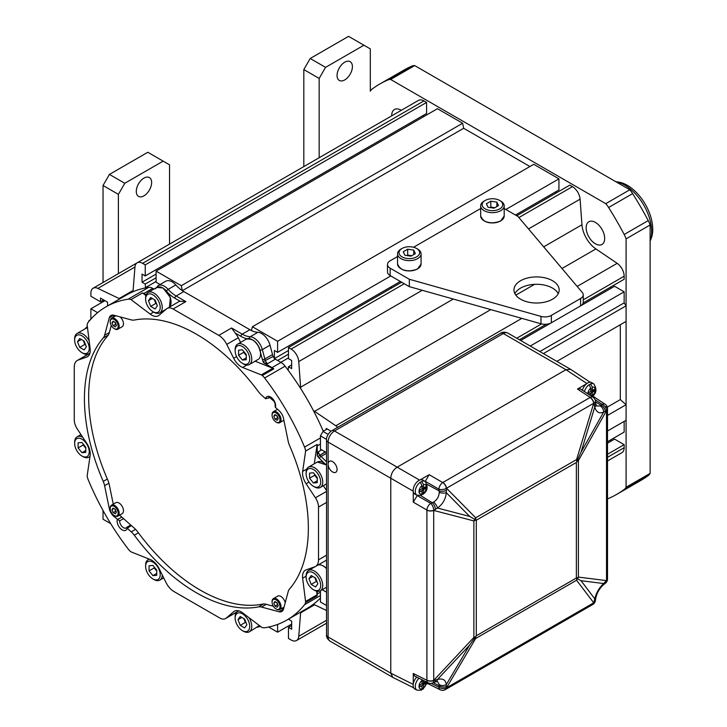<?xml version="1.0" encoding="UTF-8"?>
<svg xmlns="http://www.w3.org/2000/svg" width="727" height="727" viewBox="0 0 727 727"><rect width="100%" height="100%" fill="white"/><g stroke="black" fill="none" stroke-linecap="round" stroke-linejoin="round"><path stroke-width="1.09" d="M615.833 181.714L618.304 182.05A35.887 20.72 60 0 1 652.737 229.314A35.887 20.72 60 0 1 651.065 238.801L650.12 241.11A37.977 21.928 60 0 0 651.656 231.64A37.977 21.928 60 0 0 615.86 181.732M650.12 224.979L650.12 473.386L626.083 487.263L626.083 238.865L650.12 224.979A18.084 10.442 60 0 0 648.23 220.59A236.92 136.785 60 0 0 632.654 193.609A18.084 10.442 -120 0 0 629.8 189.783L605.755 203.66L390.635 79.461L414.681 65.584L629.8 189.783M319.162 157.732L319.162 78.434L325.551 67.357L363.918 45.21L370.316 48.9L370.316 91.193A18.084 10.442 -120 0 1 372.206 88.994A236.92 136.785 60 0 1 379.739 84.05L403.776 70.174A236.92 136.785 60 0 1 411.827 66.121A18.084 10.442 60 0 1 414.681 65.584M650.12 473.386A18.084 10.442 -120 0 1 648.23 475.585A236.92 136.785 60 0 1 640.696 480.529L616.65 494.405A236.92 136.785 60 0 1 608.608 498.458A18.084 10.442 60 0 1 607.508 498.822M401.277 110.322A13.113 7.57 -120 0 0 394.434 109.504A13.113 7.57 -120 0 0 391.717 115.502A13.113 7.57 -120 0 0 391.717 115.838M648.23 475.585L624.184 489.462A18.084 10.442 -120 0 0 626.083 487.263M624.184 489.462A236.92 136.785 60 0 1 616.65 494.405M379.739 84.05A236.92 136.785 60 0 1 387.782 79.997A18.084 10.442 60 0 1 390.635 79.461M632.654 193.609L608.608 207.495A18.084 10.442 -120 0 0 605.755 203.66M608.608 207.495A236.92 136.785 60 0 1 624.184 234.476A18.084 10.442 60 0 1 626.083 238.865M595.404 243.809A13.113 7.57 -120 0 0 601.965 244.463A13.113 7.57 -120 0 0 603.973 233.949A13.113 7.57 -120 0 0 595.404 222.398A13.113 7.57 -120 0 0 588.852 221.753A13.113 7.57 -120 0 0 586.843 232.258A13.113 7.57 -120 0 0 595.404 243.809M145.527 287.919L145.236 284.057L142.038 282.212L142.038 274.088L145.236 275.933L145.236 264.864L142.601 263.338A10.85 6.261 -120 0 0 137.176 262.801A10.85 6.261 -120 0 0 134.958 267.009L97.891 288.41A10.85 6.261 -120 0 0 93.138 288.228A10.85 6.261 -120 0 0 90.884 293.19L90.884 296.243L100.48 301.778L100.48 298.088L107.514 302.15L107.614 305.894M182.304 290.627L181.296 285.684L156.105 271.135L156.105 282.212L159.304 284.057L159.304 284.948M251.378 330.576L182.323 290.7M251.397 330.512L252.405 326.741L533.754 164.302L558.936 178.851L558.936 189.92L515.461 215.028M274.397 358.411L274.397 350.505L277.596 352.35L277.596 341.281L252.405 326.741M288.465 354.203L277.596 360.474L274.397 358.629M422.242 290.282L298.752 361.583A10.85 6.261 -120 0 0 291.109 349.078L288.465 347.551L288.465 358.629L291.663 360.474L291.663 368.598L288.465 366.753L288.183 370.279M298.752 361.583L300.615 387.191A21.701 12.532 -120 0 0 300.769 388.672M313.355 410.482A21.701 12.532 -120 0 0 314.564 411.355L335.81 425.777A10.85 6.261 -120 0 1 337.682 427.322M326.196 429.584L326.196 428.403L331.039 431.202M322.997 430.575L324.015 430.838M326.523 610.489L314.564 604.791A21.701 12.532 -120 0 0 313.355 604.273M300.687 612.089A21.701 12.532 -120 0 0 300.615 612.843L298.752 636.307A10.85 6.261 -120 0 1 296.534 640.523A10.85 6.261 -120 0 1 291.109 639.987L288.465 638.46L288.465 627.383L291.663 625.538M288.465 619.15L291.663 621.112L291.663 629.228L288.465 627.383M268.663 627.028L277.596 632.181L277.596 624.429M88.967 321.334L88.967 320.607L89.884 320.253M90.884 319.108L90.884 308.793L97.6 312.665M110.713 315.609L110.713 316.999M97.891 288.41L119.146 298.533A21.701 12.532 -120 0 0 119.837 298.842M132.941 291.781A21.701 12.532 -120 0 0 133.096 290.482L134.958 267.009M328.113 464.208A6.334 3.653 -120 0 0 334.829 472.568A6.334 3.653 -120 0 0 334.829 463.608A6.334 3.653 -120 0 0 328.113 464.208M137.176 262.801L418.516 100.371A10.85 6.261 60 0 1 423.941 100.908L426.585 102.434L426.585 113.503L145.236 275.933M90.884 308.793L104.952 300.669M100.48 301.778L103.679 299.933M88.967 320.607L90.175 319.907M277.596 632.181L291.663 624.066M607.508 454.266L624.157 444.651L624.157 447.696A10.85 6.261 60 0 1 621.912 452.667L607.508 460.982M607.508 441.716L624.157 432.092L624.157 421.387M610.089 440.217L611.371 440.953M607.508 443.188L614.569 439.108L624.157 444.651M607.508 431.002L626.083 420.279L626.083 404.712L607.508 415.435M607.272 407.147L620.322 399.614L626.083 404.712M620.322 324.733L620.322 399.614M556.855 361.383L626.083 321.407L626.083 305.84L543.369 353.595M539.834 351.559L624.157 302.877L626.083 305.84M530.256 346.025L624.157 291.809L624.157 302.877M516.743 215.765L569.814 185.121L572.449 186.648A10.85 6.261 60 0 1 580.091 199.153L581.954 224.761A21.701 12.532 -120 0 0 595.904 248.925L617.159 263.338A10.85 6.261 60 0 1 624.157 276.215L624.157 279.259L583.154 302.941M519.387 339.754L546.241 324.251M520.668 340.49L614.569 286.274L624.157 291.809M610.089 287.383L611.371 288.119M277.596 341.281L390.772 275.933M505.865 209.485L558.936 178.851M288.465 347.551L401.64 282.212M277.596 352.35L400.368 281.476M555.746 191.764L555.746 193.246M274.533 358.547L288.465 350.505M280.795 362.319L288.465 357.893M288.465 366.753L291.663 364.909M182.377 290.673L463.672 128.27L529.919 166.519M181.296 285.684L462.636 123.245L463.672 128.27M156.105 271.135L437.454 108.705L462.636 123.245M145.236 264.864L426.585 102.434M145.236 287.747L156.105 281.476M145.236 284.057L156.105 277.787M142.038 282.212L156.105 274.088M423.387 115.348L423.387 116.829M326.523 560.117L315.527 566.469A14.467 8.351 -120 0 1 314.709 566.842L306.112 569.877A13.568 7.833 -120 0 0 305.34 570.232A13.568 7.833 -120 0 0 302.65 578.21L305.567 601.474A3.617 2.09 -120 0 1 305.522 602.592A10.85 6.261 -120 0 1 304.549 604.71L320.434 595.54M89.185 353.622A14.467 8.351 60 0 1 89.585 353.458L78.08 360.11A14.467 8.351 -120 0 0 77.262 360.483A14.467 8.351 -120 0 0 74.263 367.108L74.263 419.879A11.759 6.788 -120 0 0 77.362 429.148L86.677 443.188A13.568 7.833 -120 0 1 90.139 455.52L87.149 475.894A10.85 6.261 -120 0 0 88.24 479.82A180.85 104.415 -120 0 0 128.152 548.967A10.85 6.261 -120 0 0 130.478 551.439A3.617 2.09 -120 0 0 131.46 552.047L150.153 559.472A13.568 7.833 -120 0 1 159.104 568.632L166.029 582.563A14.467 8.351 -120 0 0 173.998 591.569L219.708 617.959A11.759 6.788 -120 0 0 225.579 618.541A11.759 6.788 -120 0 0 226.179 618.114L233.685 611.698A13.568 7.833 -120 0 1 234.367 611.207A13.568 7.833 -120 0 1 242.627 612.861L261.765 627.356A10.85 6.261 -120 0 0 264.628 627.755A180.85 104.415 -120 0 0 286.82 620.095A180.85 104.415 -120 0 0 304.549 604.71M78.08 360.11L86.677 357.066A13.568 7.833 -120 0 0 87.44 356.721A13.568 7.833 -120 0 0 90.139 348.742L87.222 325.469A3.617 2.09 -120 0 1 87.258 324.351A10.85 6.261 -120 0 1 88.24 322.234A180.85 104.415 -120 0 1 105.969 306.849A180.85 104.415 -120 0 1 128.152 299.188L148.617 287.374A180.85 104.415 -120 0 0 126.425 295.035L105.969 306.849M146.109 294.898L143.755 293.544A10.85 6.261 -120 0 0 142.528 292.945L131.014 299.588A10.85 6.261 -120 0 0 128.152 299.188M131.014 299.588L150.153 314.082A13.568 7.833 -120 0 0 158.413 315.736A13.568 7.833 -120 0 0 159.104 315.254L166.61 308.83A11.759 6.788 -120 0 1 167.201 308.412A11.759 6.788 -120 0 1 173.081 308.993L218.791 335.383A14.467 8.351 -120 0 1 226.751 344.38L233.685 358.311A13.568 7.833 -120 0 0 242.627 367.471L261.32 374.896A3.617 2.09 -120 0 1 262.302 375.514A10.85 6.261 -120 0 1 264.628 377.985L285.093 366.172A10.85 6.261 -120 0 0 280.995 362.437L275.36 359.183A3.617 2.09 -120 0 1 273.143 356.43L263.083 361.692L273.143 356.43M325.151 451.867L317.881 456.601A5.425 3.135 60 0 1 317.245 455.702L317.245 445.887A10.85 6.261 -120 0 0 317.145 444.415L305.631 451.058A10.85 6.261 -120 0 0 304.549 447.123A180.85 104.415 -120 0 0 264.628 377.985M305.631 451.058L302.65 471.432A13.568 7.833 -120 0 0 306.112 483.755L309.03 482.074M315.527 566.469A14.467 8.351 -120 0 0 318.517 559.845L318.517 507.064A11.759 6.788 -120 0 0 315.427 497.804L306.112 483.755M108.923 483.21L104.606 485.7A14.467 8.351 -120 0 0 103.234 481.41A158.341 91.42 60 0 1 103.234 337.973A14.467 8.351 -120 0 0 104.606 335.265L109.35 332.53M104.606 485.7L109.286 508.546A9.042 5.225 -120 0 0 113.803 516.379L119.664 520.895A5.425 3.135 -120 0 0 121.963 526.448A5.425 3.135 -120 0 0 126.207 527.975L126.625 527.393M131.433 525.63L127.198 528.256L131.251 531.846L135.567 529.356M266.273 604.328L261.529 607.063A14.467 8.351 -120 0 0 258.503 606.9A158.341 91.42 60 0 1 134.277 535.181A14.467 8.351 -120 0 0 131.251 531.846M261.529 607.063L278.977 611.743A9.042 5.225 -120 0 0 281.849 611.48A9.042 5.225 -120 0 0 283.503 609.126L288.174 591.678A14.467 8.351 -120 0 1 289.546 588.979A158.341 91.42 60 0 0 289.546 445.533A14.467 8.351 -120 0 1 288.174 441.253L283.503 418.398A9.042 5.225 -120 0 0 278.977 410.573L275.351 407.347L275.079 405.948C276.006 400.423 268.308 395.67 269.126 397.496A5.425 3.135 -120 0 0 268.445 398.169L269.89 397.433M269.762 397.415L265.709 398.796L261.529 395.097A14.467 8.351 -120 0 1 258.503 391.771A158.341 91.42 60 0 0 134.277 320.053A14.467 8.351 -120 0 1 131.251 319.88L113.803 315.209A9.042 5.225 -120 0 0 109.286 317.817L104.606 335.265M316.618 591.169L317.072 594.831A3.617 2.09 60 0 1 317.036 595.949L305.522 602.592M317.881 456.601L325.296 451.958M323.324 485.718L326.523 490.543M317.145 444.415L314.309 463.771M317.245 591.305L317.245 594.023A10.85 6.261 60 0 1 317.036 595.949M317.245 455.702L318.517 451.658L321.652 449.849M286.82 620.095L307.276 608.281A180.85 104.415 -120 0 0 320.434 598.057M323.288 431.256A180.85 104.415 -120 0 0 285.093 366.172M272.525 354.558L270.026 345.189A12.659 7.306 -120 0 0 257.885 332.312L250.206 336.746A12.659 7.306 60 0 1 262.347 349.614L264.855 358.993L272.525 354.558A10.85 6.261 -120 0 0 273.088 356.285M175.825 284.939L168.146 289.364A12.659 7.306 -120 0 0 158.095 285.647L165.765 281.213A12.659 7.306 -120 0 1 175.825 284.939A27.126 15.667 -120 0 0 183.813 291.563L249.888 329.713A27.126 15.667 -120 0 0 257.885 332.312M153.942 289.082L152.706 288.374A10.85 6.261 -120 0 0 148.617 287.374M238.492 610.78L238.011 611.189M167.201 308.412L178.715 301.769A11.759 6.788 60 0 1 180.16 301.269L174.862 298.206A28.935 16.703 60 0 1 168.191 293.063M142.528 292.945L145.918 295.507M265.473 360.856A3.617 2.09 -120 0 0 267.69 363.618L263.547 362.7L272.043 367.608A10.85 6.261 60 0 1 273.815 368.871L262.302 375.514M255.086 361.201L272.834 368.253A3.617 2.09 60 0 1 273.815 368.871M249.888 329.713L242.218 334.147L231.577 327.995L235.248 333.075A14.467 8.351 60 0 1 238.265 337.737L240.592 342.426M173.081 308.993L185.867 301.605L180.16 301.269M110.213 508.009L109.286 508.546M113.803 516.379L114.739 515.843M127.08 528.147L126.898 527.302L127.08 528.147M109.286 317.817L113.803 315.209M113.258 504.165L109.241 484.518A14.467 8.351 -120 0 0 107.832 480.138A157.795 91.102 60 0 1 107.832 335.692A14.467 8.351 -120 0 0 109.241 332.939L111.249 325.423M113.476 317.136L113.739 316.154A8.142 4.698 60 0 1 114.075 315.282M269.735 397.524L274.106 401.404M283.575 608.862A8.142 4.698 60 0 1 282.649 608.717L281.667 608.454M273.37 606.227L265.864 604.219A14.467 8.351 -120 0 0 262.774 604.064A157.795 91.102 60 0 1 137.685 531.846A14.467 8.351 -120 0 0 134.595 528.429L119.591 515.125M110.213 508.655A5.607 3.235 -120 0 1 114.184 506.365A5.607 3.235 60 0 1 118.147 513.226A5.607 3.235 60 0 1 114.184 515.516L114.693 515.816L114.184 515.516A5.607 3.235 -120 0 1 110.213 508.655L110.213 508.064A6.334 3.653 -120 0 0 110.222 508.373M115.284 509.363L113.076 508.082L111.967 509.663L113.076 512.517L115.284 513.798L116.393 512.217L115.284 509.363M117.856 516.125L122.163 513.644A6.334 3.653 60 0 0 123.127 508.573A6.334 3.653 60 0 0 118.992 502.993A6.334 3.653 60 0 0 115.829 502.675L111.531 505.165A6.334 3.653 -120 0 1 114.693 505.474A6.334 3.653 60 0 1 118.828 511.054A6.334 3.653 60 0 1 117.856 516.125A6.334 3.653 60 0 1 114.693 515.816L114.693 515.816M111.531 505.165A6.334 3.653 -120 0 0 110.213 508.064M113.076 512.517L116.029 511.263M111.967 509.663L113.885 508.555M114.893 509.136L115.629 511.036M110.213 321.743A5.607 3.235 -120 0 1 114.184 319.453A5.607 3.235 60 0 1 118.147 326.323A5.607 3.235 60 0 1 114.184 328.613L114.693 328.904L114.184 328.613A5.607 3.235 -120 0 1 110.213 321.743L110.213 321.152A6.334 3.653 -120 0 0 110.222 321.461M115.284 322.461L113.076 321.18L111.967 322.752L113.076 325.605L115.284 326.886L116.393 325.314L115.284 322.461M115.857 315.754A6.334 3.653 60 0 0 115.829 315.772L111.531 318.253A6.334 3.653 -120 0 1 114.693 318.571A6.334 3.653 60 0 1 118.828 324.151A6.334 3.653 60 0 1 117.856 329.222A6.334 3.653 60 0 1 114.693 328.904L114.693 328.904M120.119 316.899A6.334 3.653 60 0 1 123.317 322.388A6.334 3.653 60 0 1 122.163 326.732L117.856 329.222M111.531 318.253A6.334 3.653 -120 0 0 110.213 321.152M113.076 325.605L116.029 324.36M111.967 322.752L113.885 321.643M114.893 322.234L115.629 324.133M272.08 415.199A5.607 3.235 -120 0 1 276.042 412.909A5.607 3.235 60 0 1 280.013 419.77A5.607 3.235 60 0 1 276.042 422.06L276.56 422.36L276.042 422.06A5.607 3.235 -120 0 1 272.08 415.199L272.08 414.608A6.334 3.653 -120 0 0 272.089 414.917M277.151 415.908L274.933 414.635L273.834 416.207L274.933 419.061L277.151 420.342L278.259 418.761L277.151 415.908M277.55 409.31L273.388 411.709A6.334 3.653 -120 0 1 276.56 412.018A6.334 3.653 60 0 1 280.695 417.598A6.334 3.653 60 0 1 279.722 422.669A6.334 3.653 60 0 1 276.56 422.36L276.56 422.36M273.388 411.709A6.334 3.653 -120 0 0 272.08 414.608M274.933 419.061L277.887 417.816M273.834 416.207L275.751 415.099M276.76 415.68L277.496 417.58M272.08 602.101A5.607 3.235 -120 0 1 276.042 599.811A5.607 3.235 60 0 1 280.013 606.682A5.607 3.235 60 0 1 276.042 608.972L276.56 609.262L276.042 608.972A5.607 3.235 -120 0 1 272.08 602.101L272.08 601.511A6.334 3.653 -120 0 0 272.089 601.82M277.151 602.819L274.933 601.538L273.834 603.11L274.933 605.964L277.151 607.245L278.259 605.673L277.151 602.819M285.193 602.81A6.334 3.653 60 0 0 280.858 596.44A6.334 3.653 60 0 0 277.696 596.131L273.388 598.612A6.334 3.653 -120 0 1 276.56 598.93A6.334 3.653 60 0 1 280.695 604.51A6.334 3.653 60 0 1 279.722 609.58A6.334 3.653 60 0 1 276.56 609.262L276.56 609.262M284.048 607.081A6.334 3.653 60 0 1 284.021 607.09L279.722 609.58M273.388 598.612A6.334 3.653 -120 0 0 272.08 601.511M274.933 605.964L277.887 604.719M273.834 603.11L275.751 602.001M276.76 602.583L277.496 604.491M145.618 299.051A10.305 5.952 -120 0 1 152.915 294.835A10.305 5.952 60 0 1 160.204 307.466A10.305 5.952 60 0 1 152.915 311.674L153.933 312.265L152.915 311.674A10.305 5.952 -120 0 1 145.618 299.051L145.618 297.87A11.759 6.788 -120 0 1 148.054 292.481A11.759 6.788 -120 0 1 153.933 293.063A11.759 6.788 60 0 1 161.612 303.423A11.759 6.788 60 0 1 159.813 312.846A11.759 6.788 60 0 1 153.933 312.265L153.933 312.265M155.124 300.106L150.698 297.543L148.481 300.696L150.698 306.403L155.124 308.966L157.341 305.813L155.124 300.106M163.139 288.246A11.15 6.434 60 0 1 171.027 302.141M150.698 306.403L155.814 303.45L156.605 303.913M148.481 300.696L152.316 298.479M154.333 299.651L155.814 303.45M74.645 340.027A10.305 5.952 -120 0 1 81.933 335.819A10.305 5.952 60 0 1 89.23 348.442A10.305 5.952 60 0 1 81.933 352.65L82.96 353.24L81.933 352.65A10.305 5.952 -120 0 1 74.645 340.027L74.645 338.846A11.759 6.788 -120 0 1 77.08 333.466A11.759 6.788 -120 0 1 82.96 334.047A11.759 6.788 60 0 1 89.139 340.79M84.15 341.081L79.725 338.528L77.507 341.672L79.725 347.388L84.15 349.941L86.368 346.788L84.15 341.081M90.021 352.786A11.759 6.788 60 0 1 88.839 353.822A11.759 6.788 60 0 1 82.96 353.24L82.96 353.24M79.725 347.388L84.841 344.434L85.632 344.889M77.507 341.672L81.342 339.464M83.36 340.627L84.841 344.434M80.97 434.582L77.08 436.827A11.759 6.788 60 0 0 74.645 442.207L74.645 443.388A10.305 5.952 60 0 1 81.933 439.181A10.305 5.952 60 0 1 89.23 451.812A10.305 5.952 -120 0 1 81.933 456.02L82.96 456.611A11.759 6.788 -120 0 0 88.839 457.192A11.759 6.788 -120 0 0 90.048 456.12M74.645 443.388A10.305 5.952 -120 0 0 81.933 456.02M78.098 442.825L78.098 447.941L81.933 452.712L85.777 452.376L85.777 447.259L81.933 442.489L78.098 442.825M77.08 436.827A11.759 6.788 60 0 1 82.778 437.309M83.214 444.079L83.214 444.988L85.777 448.168M78.098 447.941L83.214 444.988M81.933 452.712L85.777 450.504M149.208 559.099L148.054 559.763A11.759 6.788 60 0 0 145.618 565.143L145.618 566.324A10.305 5.952 60 0 1 152.915 562.116A10.305 5.952 60 0 1 160.204 574.739A10.305 5.952 -120 0 1 152.915 578.946L153.933 579.537A11.759 6.788 -120 0 0 159.813 580.119A11.759 6.788 -120 0 0 162.248 574.957M145.618 566.324A10.305 5.952 -120 0 0 152.915 578.946M149.071 565.76L149.071 570.877L152.915 575.648L156.75 575.302L156.75 570.186L152.915 565.415L149.071 565.76M148.054 559.763A11.759 6.788 60 0 1 149.589 559.254M154.188 567.005L154.188 567.923L156.75 571.104M149.071 570.877L154.188 567.923M152.915 575.648L156.75 573.43M242.427 630.636L242.427 630.636A10.305 5.952 60 0 1 235.139 618.005A10.305 5.952 60 0 1 242.427 613.797A10.305 5.952 -120 0 1 249.715 626.429A10.305 5.952 -120 0 1 242.427 630.636L243.454 631.227L242.427 630.636M240.219 625.365L244.645 627.928L246.862 624.775L244.645 619.068L240.219 616.505L238.002 619.658L240.219 625.365L245.326 622.412L246.126 622.866M243.454 631.227L243.454 631.227A11.759 6.788 -120 0 0 249.334 631.808A11.759 6.788 -120 0 0 249.016 617.696M235.139 618.005L235.139 616.823A11.759 6.788 60 0 1 237.575 611.443A11.759 6.788 60 0 1 239.065 610.944M238.002 619.658L241.837 617.441M243.854 618.604L245.326 622.412M313.401 589.652L313.401 589.652A10.305 5.952 60 0 1 306.112 577.029A10.305 5.952 60 0 1 313.401 572.821A10.305 5.952 -120 0 1 320.698 585.444A10.305 5.952 -120 0 1 313.401 589.652L314.428 590.242L313.401 589.652M311.192 584.39L315.618 586.943L317.835 583.799L315.618 578.083L311.192 575.53L308.975 578.683L311.192 584.39L316.309 581.436L317.099 581.891M314.428 590.242L314.428 590.242A11.759 6.788 -120 0 0 320.307 590.824A11.759 6.788 -120 0 0 322.106 581.409A11.759 6.788 -120 0 0 314.428 571.049A11.759 6.788 60 0 0 308.548 570.468A11.759 6.788 60 0 0 306.112 575.848L306.112 577.029M317.708 565.206A11.759 6.788 60 0 1 323.206 565.979L323.633 566.224A11.15 6.434 60 0 1 326.523 568.523M308.975 578.683L312.81 576.466M314.827 577.629L316.309 581.436M320.698 482.083A10.305 5.952 60 0 1 313.401 486.29A10.305 5.952 60 0 1 306.112 473.659A10.305 5.952 -120 0 1 313.401 469.451A10.305 5.952 -120 0 1 320.698 482.083M317.245 482.646L317.245 477.53L313.401 472.759L309.566 473.095L309.566 478.212L313.401 482.982L317.245 482.646M326.523 483.873L320.307 487.463A11.759 6.788 60 0 0 322.743 482.083A11.759 6.788 -120 0 0 317.608 470.251A11.759 6.788 -120 0 0 308.548 467.097A11.759 6.788 -120 0 0 306.112 472.477L306.112 473.659M320.307 487.463A11.759 6.788 60 0 1 314.428 486.881L313.401 486.29M323.424 462.745A11.15 6.434 60 0 1 326.523 465.162M313.401 482.982L317.245 480.774M309.566 478.212L314.682 475.258L317.245 478.439M314.682 474.349L314.682 475.258M249.715 359.147A10.305 5.952 60 0 1 242.427 363.355A10.305 5.952 60 0 1 235.139 350.732A10.305 5.952 -120 0 1 242.427 346.525A10.305 5.952 -120 0 1 249.715 359.147M246.262 359.711L246.262 354.594L242.427 349.823L238.592 350.169L238.592 355.285L242.427 360.056L246.262 359.711M252.451 339.809A11.15 6.434 60 0 1 260.548 353.586L260.548 354.076A11.759 6.788 60 0 1 258.112 359.456L249.334 364.527A11.759 6.788 60 0 0 251.769 359.147A11.759 6.788 -120 0 0 246.635 347.315A11.759 6.788 -120 0 0 237.575 344.171A11.759 6.788 -120 0 0 235.139 349.551L235.139 350.732M249.334 364.527A11.759 6.788 60 0 1 243.454 363.945L242.427 363.355M242.427 360.056L246.262 357.838M238.592 355.285L243.709 352.331L246.262 355.512M243.709 351.414L243.709 352.331M392.053 287.747L390.772 287.011L390.772 288.492M551.357 315.391L551.357 322.77A9.042 5.216 180 0 1 540.988 323.769L409.319 286.647L409.319 279.259L540.988 316.39A9.042 5.216 0 0 0 551.357 315.391L580.591 298.506A9.042 5.216 0 0 0 583.245 294.817A9.042 5.216 0 0 0 582.327 292.527L518.015 216.501L504.193 208.522M551.357 322.77L580.591 305.894A9.042 5.216 180 0 0 583.245 302.196L583.245 294.817M390.135 268.181L390.135 275.569A9.042 5.216 180 0 1 387.482 271.88L387.482 264.492A9.042 5.216 0 0 0 390.135 268.181L409.319 279.259M390.135 275.569L409.319 286.647M514.88 293.653A22.61 13.05 180 0 1 552.547 288.119A22.61 13.05 180 0 1 558.245 293.653M520.577 299.197A22.61 13.05 180 0 1 513.953 289.964A22.61 13.05 180 0 1 527.911 277.905A22.61 13.05 180 0 1 552.547 280.74A22.61 13.05 180 0 1 559.163 289.964A22.61 13.05 180 0 1 545.214 302.023A22.61 13.05 180 0 1 520.577 299.197M397.56 256.513L390.135 260.802A9.042 5.216 0 0 0 387.482 264.492M480.683 208.522L413.581 247.262M499.731 200.479A10.305 5.952 0 0 1 499.731 208.894A10.305 5.952 180 0 1 485.154 208.894A10.305 5.952 180 0 1 485.154 200.479L484.127 201.07L485.154 200.479A10.305 5.952 0 0 1 499.731 200.479L500.758 201.07A11.759 6.788 0 0 1 504.193 205.868A11.759 6.788 0 0 1 500.758 210.666A11.759 6.788 180 0 1 487.944 212.139A11.759 6.788 180 0 1 480.683 205.868A11.759 6.788 180 0 1 484.127 201.07L484.127 201.07M494.06 208.186L498.495 205.623L496.868 202.133L490.816 201.197L486.39 203.751L488.008 207.25L494.06 208.186M494.851 207.722L490.816 207.104L490.025 207.558M496.868 202.133L496.868 206.559M490.816 201.197L490.816 207.104M500.321 221.053A11.15 6.434 180 0 1 484.346 220.926M416.607 248.47A10.305 5.952 0 0 1 416.607 256.885A10.305 5.952 180 0 1 402.031 256.885A10.305 5.952 180 0 1 402.031 248.47L401.004 249.061L402.031 248.47A10.305 5.952 0 0 1 416.607 248.47L417.625 249.061A11.759 6.788 0 0 1 421.069 253.859A11.759 6.788 0 0 1 417.625 258.658A11.759 6.788 180 0 1 404.821 260.13A11.759 6.788 180 0 1 397.56 253.859A11.759 6.788 180 0 1 401.004 249.061L401.004 249.061M410.937 256.177L415.371 253.614L413.745 250.124L407.693 249.188L403.267 251.742L404.884 255.241L410.937 256.177M411.727 255.713L407.693 255.095L406.902 255.55M413.745 250.124L413.745 254.55M407.693 249.188L407.693 255.095M417.198 269.045A11.15 6.434 180 0 1 401.222 268.917M413.681 687.815L392.807 677.391L390.772 673.166A9.042 5.225 120 0 0 390.772 673.166L390.772 478.239L390.772 673.157L328.113 636.979L328.113 442.061A9.042 5.225 -60 0 1 334.502 430.984L503.311 333.529A9.042 5.225 -60 0 1 507.837 333.075C504.765 331.857 502.357 331.921 500.594 333.257A5.425 3.135 60 0 1 503.311 333.529L565.969 369.707L397.169 467.161A9.042 5.225 120 0 0 397.16 467.17L565.979 369.707A9.042 5.225 120 0 0 565.969 369.707L570.65 369.352L590.115 382.211M326.523 634.771C326.241 636.961 327.395 639.078 329.985 641.123A9.042 5.225 -60 0 1 328.113 636.979A5.425 3.135 0 0 1 326.523 634.771L326.523 439.844A5.425 3.135 0 0 0 328.113 442.061L390.772 478.239C391.099 473.504 393.225 469.815 397.16 467.17L419.588 480.111M445.378 689.587A5.425 3.135 -120 0 0 445.46 689.541A5.425 3.135 -120 0 0 446.523 687.797L593.705 602.819L594.786 598.857L581.037 580.709L576.366 578.01L576.366 462.454L476.294 520.232L476.294 635.78L576.366 578.01M420.079 479.92L429.139 474.686L425.304 481.329L438.917 489.189A5.425 2.572 171.9 0 0 446.378 488.344L446.523 488.235A5.425 3.135 -120 0 0 442.879 482.474L442.752 482.546A5.425 3.117 60.3 0 1 446.378 488.344L446.305 492.706C445.669 499.131 442.716 504.247 437.463 508.028L433.701 510.445L433.719 680.554L437.463 679.472L469.724 644.976L476.294 635.78M435.391 680.027A5.425 2.635 66.4 0 1 434.319 682.289L435.691 681.762A5.425 3.299 72.5 0 0 437.463 679.472C442.716 678.109 445.66 679.809 446.305 684.58L446.523 687.797L475.685 638.479A18.084 10.442 60 0 0 475.867 636.507A18.084 10.442 180 0 1 473.877 637.434L474.522 638.542L475.685 638.479L576.593 580.219L578.392 577.093A18.084 10.442 0 0 1 576.775 578.247A18.084 10.442 60 0 1 576.593 580.219L593.705 602.819A5.425 3.135 60 0 1 592.641 604.573L592.787 604.482A5.425 5.425 0 0 0 595.413 600.647A5.425 3.635 9 0 1 593.85 602.719A5.425 3.153 59.7 0 1 592.787 604.482L592.787 604.482A5.425 3.153 59.7 0 1 592.714 604.528M594.223 601.102A5.425 3.562 7.5 0 0 595.631 599.084L595.904 597.539A5.425 2.863 11.7 0 1 594.786 598.857C596.222 592.887 599.175 587.779 603.628 583.536L606.527 580.619A5.425 3.135 0 0 0 607.508 578.819L607.508 408.874A5.425 3.135 0 0 0 607.499 408.783M605.291 581.927A5.425 3.562 52.5 0 1 604.246 584.163L605.491 583.181A5.425 3.635 51 0 0 606.509 580.791A5.425 3.153 0.3 0 0 607.508 578.992L607.508 578.992A5.425 3.153 0.3 0 0 607.499 578.901M595.031 399.632L602.21 404.376A5.425 3.599 -129.6 0 1 606.509 410.51A5.425 3.117 -0.3 0 0 607.508 408.701L607.508 408.874A5.425 3.135 0 0 1 606.527 410.664L578.392 460.582L578.392 577.093L606.527 580.619L606.509 410.51L603.628 412.091L581.037 452.167L576.366 462.454M446.46 490.225A5.425 2.663 173.1 0 1 439.135 490.861L439.262 492.297A5.425 2.317 -176.9 0 0 446.305 492.706L469.724 516.443L476.294 520.232M605.291 411.3A5.425 3.535 -128 0 0 601.084 405.284L600.184 405.939A5.425 3.844 -116 0 1 603.628 412.091C599.175 413.917 596.231 412.218 594.786 406.984L593.85 403.194A5.425 3.153 -120.3 0 0 590.188 397.433L577.483 389.036L586.544 383.811M594.223 404.912A5.425 2.635 -6.4 0 0 595.649 402.849L595.431 401.068A5.425 2.535 -7.5 0 1 593.85 403.194L446.523 488.235L475.685 517.797L473.877 520.923L433.701 510.445A5.425 3.135 180 0 1 426.894 510.172L426.894 680.263A5.425 3.126 116.5 0 0 428.167 682.826A5.425 5.425 0 0 0 432.665 682.989L434.319 682.289A5.425 2.635 66.4 0 1 434.31 682.289M595.431 401.068A5.425 5.425 0 0 0 593.041 397.251A5.425 3.126 123.5 0 0 590.188 397.433L590.06 397.505A5.425 3.135 -120 0 1 593.705 403.267L576.593 459.537A18.084 10.442 -120 0 1 576.775 461.727A18.084 10.442 -0 0 0 578.392 460.582L577.865 459.537L576.593 459.537L475.685 517.797A18.084 10.442 -120 0 1 475.867 519.987A18.084 10.442 180 0 1 473.877 520.923L473.877 637.434L433.701 680.39A5.425 3.135 180 0 1 426.894 680.118M595.649 402.849L595.886 404.303A5.425 3.299 -12.5 0 1 594.786 406.984L581.037 452.167M577.483 389.036L580.291 388.827L593.041 397.251M593.35 395.415L593.35 396.451M435.391 509.391A5.425 2.663 -113.1 0 0 432.274 502.739L430.72 503.384A5.425 2.572 -111.9 0 1 433.719 510.272A5.425 3.117 179.7 0 1 426.894 510.027L413.272 502.166L417.343 495.387M413.272 502.166L413.272 491.697M413.272 683.925L413.272 673.466L426.894 680.263A5.425 3.153 -179.7 0 0 433.719 680.554A5.425 2.535 67.5 0 1 432.665 682.989M428.167 682.826L414.49 676.001L413.272 673.466M427.621 683.498L426.731 684.007M592.75 396.061L605.073 404.203A5.425 5.425 0 0 1 607.508 408.701L607.508 408.701A5.425 3.117 -0.3 0 0 606.045 406.593M600.184 405.939L596.622 406.011L595.886 404.303M595.631 599.084L595.413 600.647M604.246 584.163L603.047 585.162A5.425 2.863 48.3 0 0 603.628 583.536L581.037 580.709M439.262 492.297C438.999 496.505 437.109 499.785 433.583 502.13L432.274 502.739L420.615 495.532M446.46 686.415A5.425 3.535 -172 0 1 439.135 685.779L438.917 687.206A5.425 3.126 116.5 0 0 440.198 689.769A5.425 5.425 0 0 0 445.306 689.632A5.425 3.117 60.3 0 0 446.378 687.869A5.425 3.599 -170.4 0 1 438.917 687.206L431.22 683.362M437.536 681.544L439.262 684.67L439.135 685.779L433.392 682.68M592.06 396.606L592.314 392.298L594.686 390.935L594.686 389.163L592.314 390.526L592.314 387.191L590.651 384.01A7.979 4.607 120 0 0 589.124 384.883L590.787 388.082L590.787 391.408L588.416 392.78L588.416 394.198M588.697 394.388L590.787 393.18L590.787 395.761M592.387 390.817A8.142 4.698 -60 0 1 590.787 393.489M582.382 390.208A8.142 4.698 -60 0 1 591.932 382.684L593.868 383.974A7.988 4.616 120 0 0 590.497 383.901M590.787 388.972L592.314 389.045M594.686 390.935L590.787 390.744M421.942 494.396L423.041 494.296L423.514 489.753L425.877 488.39L425.877 486.617L423.514 487.981L423.514 484.655L421.851 481.465A7.979 4.607 120 0 0 420.315 482.346L421.978 485.536L421.978 488.871L419.615 490.234L419.615 492.006L421.978 490.643L421.978 493.978L421.296 495.305L417.08 495.26L414.99 494.233A8.142 4.698 -60 0 1 413.154 490.425A8.142 4.698 -60 0 1 416.807 482.128A8.142 4.698 -60 0 1 423.123 480.147L425.068 481.438A7.988 4.616 120 0 0 421.696 481.356L421.696 481.356M423.577 488.28A8.142 4.698 -60 0 1 421.978 490.952M421.978 486.427L423.514 486.508M425.877 488.39L421.978 488.199M421.878 679.681L421.978 683.789L419.615 685.161L419.615 686.933L421.978 685.561L421.978 688.896L421.296 690.223L417.08 690.187L414.99 689.151A8.142 4.698 -60 0 1 413.154 685.343A8.142 4.698 -60 0 1 416.735 677.119M423.577 683.198A8.142 4.698 -60 0 1 421.978 685.87M421.942 689.314L423.041 689.223L423.514 688.015L423.514 684.68L425.877 683.316L421.978 683.126M425.877 681.681L425.877 683.316M425.749 681.617L423.514 682.907L423.514 680.499M421.978 681.353L423.514 681.426M326.532 439.381L320.434 435.864L322.997 431.429L327.214 428.994M320.434 435.864L320.434 449.15L326.523 452.667L320.434 449.15M328.131 434.392L322.997 431.429M320.434 590.751L320.434 601.983L326.523 605.5L320.434 601.983M326.523 592.205L322.215 589.724M103.034 519.223L110.731 523.658L103.034 519.223L103.034 510.499M169.536 244.118L169.536 164.82L147.799 152.27L109.432 174.416L103.034 185.494L103.034 282.512M103.034 300.306L103.034 301.778M143.964 178.106A10.85 6.261 -60 0 1 149.389 177.57A10.85 6.261 -60 0 1 151.052 186.266A10.85 6.261 -60 0 1 143.964 195.827A10.85 6.261 -60 0 1 138.53 196.363A10.85 6.261 -60 0 1 136.867 187.675A10.85 6.261 -60 0 1 143.964 178.106M163.139 161.13L124.78 183.277L118.383 194.354L118.383 273.652M118.383 194.354L103.034 185.494M124.78 183.277L109.432 174.416M363.918 45.21L348.569 36.35L310.211 58.496L303.813 69.574L303.813 166.592M344.734 62.195A10.85 6.261 -60 0 1 350.16 61.65A10.85 6.261 -60 0 1 351.823 70.346A10.85 6.261 -60 0 1 344.734 79.915A10.85 6.261 -60 0 1 339.309 80.452A10.85 6.261 -60 0 1 337.646 71.755A10.85 6.261 -60 0 1 344.734 62.195M319.162 78.434L303.813 69.574M325.551 67.357L310.211 58.496M624.184 234.476L648.23 220.59M387.782 79.997L411.827 66.121M423.941 100.908L142.601 263.338M119.146 298.533L133.096 290.482M326.523 620.276L298.752 636.307M300.615 612.843L314.564 604.791M624.157 447.696L607.508 457.31M624.157 276.215L583.245 299.833M541.542 323.915L516.752 338.228M617.159 263.338L577.165 286.429M521.841 318.371L335.81 425.777M314.564 411.355L490.789 309.611M515.825 295.162L534.545 284.348M561.998 268.499L595.904 248.925M300.615 387.191L453.294 299.042M543.687 246.853L581.954 224.761M580.091 199.153L528.52 228.923M572.449 186.648L518.914 217.555M404.285 283.739L291.109 349.078M127.198 528.256A7.234 4.18 60 0 1 120.9 528.956A7.234 4.18 60 0 1 117.32 519.496M265.582 398.696A7.234 4.18 60 0 1 271.889 397.987A7.234 4.18 60 0 1 275.46 407.456M302.65 578.21L306.112 576.211M317.072 594.831L305.567 601.474M326.523 555.219L318.517 559.845M324.869 463.771L319.389 458.301A12.659 7.306 60 0 1 317.972 456.72M319.798 454.957A3.617 2.09 60 0 1 318.517 451.658M317.245 445.887L320.434 444.043M233.685 611.698L235.13 610.853M236.938 611.907L226.179 618.114M260.266 626.538A12.659 7.306 -120 0 0 260.493 626.392L257.167 627.283M317.245 594.023L320.434 592.178M143.755 293.544L152.706 288.374M235.248 333.075L240.937 336.356A28.935 16.703 -120 0 0 247.007 338.8M260.375 352.059L262.374 359.538A12.659 7.306 -120 0 0 263.029 361.555M263.083 361.692A5.425 3.135 -120 0 0 263.547 362.7M183.813 291.563L176.143 295.998A27.126 15.667 60 0 1 168.146 289.364A1.808 0.518 -42.1 0 0 166.501 290.873M231.577 327.995L218.791 335.383M185.867 301.605L176.143 295.998A1.808 1.045 -60 0 0 174.862 298.206M240.937 336.356A1.808 1.045 120 0 1 242.218 334.147A27.126 15.667 -120 0 0 250.206 336.746A1.808 1.381 92.8 0 0 249.361 338.537M260.202 350.187A1.808 0.627 165.1 0 0 262.347 349.614L270.026 345.189M262.374 359.538A1.808 0.627 165.1 0 0 264.855 358.993A10.85 6.261 -120 0 0 265.419 360.719M238.265 337.737L226.751 344.38M233.685 358.311L236.602 356.63M242.627 367.471L246.798 365.063M272.834 368.253L261.32 374.896M272.043 367.608L280.995 362.437M304.549 447.123L320.434 437.954M302.65 471.432L306.821 469.024M326.523 491.397L315.427 497.804M326.523 502.448L318.517 507.064M326.523 461.827L321.107 456.429A10.85 6.261 60 0 1 319.898 455.075M319.389 458.301A1.808 0.627 -45.1 0 1 321.107 456.429L326.523 453.303M267.69 363.618L275.36 359.183M150.153 314.082L153.624 312.083M87.049 354.831L87.049 354.358M86.677 357.066L88.131 356.23M103.234 337.973L108.332 335.029M107.351 479.038L103.234 481.41M134.277 535.181L138.394 532.809M263.592 603.955L258.503 606.9M117.447 519.596L121.8 517.088M119.664 520.895L123.563 518.642M278.977 611.743L283.503 609.126M148.054 292.481L156.832 287.419A11.759 6.788 -120 0 1 162.712 288.001A11.759 6.788 60 0 1 170.118 297.507A11.759 6.788 60 0 1 169.446 307.112M87.522 327.868A11.759 6.788 -120 0 0 85.859 328.395L77.08 333.466M258.112 626.738A11.759 6.788 -120 0 0 259.394 625.565L249.334 631.808M326.523 568.687A11.759 6.788 -120 0 0 323.206 565.979M326.523 465.325A11.759 6.788 -120 0 0 317.326 462.027L308.548 467.097M260.548 354.076A11.759 6.788 -120 0 0 255.413 342.244A11.759 6.788 -120 0 0 246.353 339.1L237.575 344.171M540.988 316.39L540.988 323.769M580.591 298.506L580.591 305.894M504.193 216.01L500.63 221.081C490.38 224.607 483.737 222.916 480.683 216.01A11.759 6.788 180 0 0 487.944 222.28A11.759 6.788 180 0 0 500.758 220.808A11.759 6.788 0 0 0 504.193 216.01L504.193 205.868M421.069 264.001L417.507 269.072C407.256 272.598 400.613 270.907 397.56 264.001A11.759 6.788 180 0 0 404.821 270.271A11.759 6.788 180 0 0 417.625 268.799A11.759 6.788 0 0 0 421.069 264.001L421.069 253.859M326.523 439.844C325.86 437.618 328.977 432.183 331.794 430.72A5.425 3.135 60 0 1 334.502 430.984L397.169 467.161M590.06 397.505L442.879 482.474M429.139 474.686L442.752 482.546A5.425 2.908 120 0 0 438.917 489.189L439.135 490.861L427.067 484.355M565.979 369.707L586.898 383.529M605.073 404.203A5.425 3.126 123.5 0 0 602.21 404.376L601.084 405.284L595.531 401.849M390.772 673.166L413.209 684.371M417.107 495.523L430.72 503.384A5.425 2.908 120 0 0 426.894 510.027L426.894 510.172M390.772 478.239L413.19 491.179M469.724 516.443L437.463 508.028A5.425 2.317 -123.1 0 0 433.583 502.13M469.724 644.976L446.305 684.58A5.425 3.844 176 0 1 439.262 684.67M590.787 388.082A5.28 3.044 120 0 0 587.825 393.807M588.961 384.783A7.988 4.616 120 0 0 584.444 391.571M591.342 396.133A7.988 4.616 120 0 0 592.314 395.115M592.314 395.633A5.28 3.044 120 0 0 595.286 389.699A5.28 3.044 120 0 0 592.314 387.191M421.978 485.536A5.28 3.044 120 0 0 419.016 491.47A5.28 3.044 120 0 0 421.978 493.978M420.161 482.246A7.988 4.616 120 0 0 415.281 491.525A7.988 4.616 120 0 0 417.08 495.26M421.978 494.069A7.988 4.616 120 0 0 423.514 492.57M423.514 493.088A5.28 3.044 120 0 0 426.476 487.163A5.28 3.044 120 0 0 423.514 484.655M421.978 680.463A5.28 3.044 120 0 0 419.016 686.388A5.28 3.044 120 0 0 421.978 688.896M418.943 678.218A7.988 4.616 120 0 0 415.281 686.442A7.988 4.616 120 0 0 417.08 690.187M421.978 688.987A7.988 4.616 120 0 0 423.514 687.497M423.514 688.015A5.28 3.044 120 0 0 426.476 681.981M137.112 262.838L93.138 288.228M326.523 623.212L296.534 640.523M236.72 612.107L225.579 618.541M235.403 612.87L235.939 613.179M158.095 285.647L155.523 288.764M88.458 354.013L77.262 360.483M86.522 355.13L86.522 354.376M84.914 328.94L87.113 326.623M130.724 524.994L126.689 527.329M283.884 420.27L279.722 422.669M166.283 309.111L159.813 312.846M156.832 287.419L163.021 287.965L170.354 297.434L169.491 307.094M89.921 353.195L88.839 353.822M85.859 328.395L87.513 327.841M89.984 456.529L88.839 457.192M163.702 577.883L159.813 580.119M238.656 610.816L237.575 611.443M315.109 566.678L308.548 570.468M326.523 587.234L320.307 590.824M323.506 565.951L326.523 568.341M317.326 462.027L326.523 464.98M246.353 339.1C253.859 338.282 258.648 343.199 260.72 353.831M480.683 216.01L480.683 205.868M397.56 264.001L397.56 253.859M392.525 677.228L329.985 641.123M331.794 430.72L500.594 333.257M570.377 369.189L507.837 333.075M445.46 689.541L592.641 604.573M605.491 583.181A5.425 5.425 0 0 0 607.508 578.992L607.508 578.819M595.904 597.539C597.103 592.732 599.484 588.606 603.047 585.162M440.198 689.769L426.985 683.171M435.691 681.762L437.527 681.535M591.842 396.842C596.485 393.461 597.158 389.172 593.868 383.974M423.041 494.296C427.676 490.925 428.357 486.636 425.068 481.438M423.041 689.223L427.158 682.326"/></g></svg>
